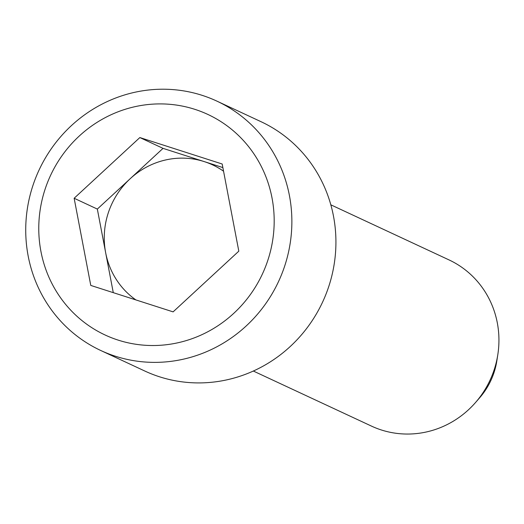 <?xml version="1.0" encoding="UTF-8"?>
<svg xmlns="http://www.w3.org/2000/svg" width="524" height="524" viewBox="0 0 524 524"><rect width="100%" height="100%" fill="white"/><g stroke="black" fill="none" stroke-linecap="round" stroke-linejoin="round"><path stroke-width="0.79" d="M330.821 204.812L448.963 259.884A91.693 88.058 115 0 1 497.309 322.843A91.693 88.058 115 0 1 497.8 354.735L496.824 360.971A70.602 67.799 115 0 1 479.67 397.762L475.53 402.517A91.693 88.058 115 0 1 371.483 426.104L253.341 371.038M497.8 354.735A91.693 88.058 115 0 1 475.53 402.517M289.425 195.57A137.543 132.081 -65 0 0 216.91 101.132A137.543 132.081 -65 0 0 77.683 120.153A137.543 132.081 -65 0 0 28.172 256.02A137.543 132.081 -65 0 0 100.687 350.458A137.543 132.081 -65 0 0 239.913 331.437A137.543 132.081 -65 0 0 289.425 195.57M272.022 197.98A121.66 116.832 -65 0 0 79.242 136.05A121.66 116.832 -65 0 0 118.169 340.115A121.66 116.832 -65 0 0 272.022 197.98M238.813 251.166L173.103 311.872L90.77 285.423L74.146 198.262L139.849 137.557L222.183 164.005L238.813 251.166M113.276 292.647L97.333 209.076L163.036 148.364L139.849 137.557M163.036 148.364L222.87 167.588M97.333 209.076L74.146 198.262M100.687 350.458L144.742 370.999A137.543 132.081 -65 0 0 322.568 302.132A137.543 132.081 -65 0 0 260.965 121.666L216.91 101.132M135.906 299.925A77.938 74.847 -65 0 1 105.645 252.653A77.938 74.847 115 0 1 130.188 178.723A77.938 74.847 -65 0 1 204.203 161.595A77.938 74.847 -65 0 1 223.565 171.224"/></g></svg>
